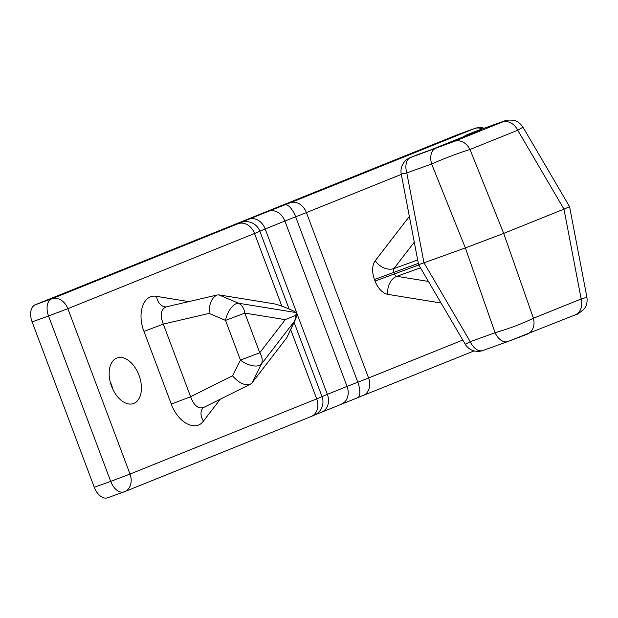 <?xml version="1.0" encoding="UTF-8"?>
<svg xmlns="http://www.w3.org/2000/svg" width="618" height="618" viewBox="0 0 618 618"><rect width="100%" height="100%" fill="white"/><g stroke="black" fill="none" stroke-linecap="round" stroke-linejoin="round"><path stroke-width="0.93" d="M130.019 474.068A14.724 11.665 68.1 0 1 124.55 491.681L124.55 491.681A14.724 11.665 68.1 0 1 124.226 491.804A14.724 8.984 70.2 0 1 124.033 491.874L124.033 491.874A14.724 14.724 0 0 0 124.55 491.681L311.233 416.493A14.724 11.665 -111.9 0 0 316.702 398.88L130.019 474.068L67.856 308.676L48.544 315.991L110.707 481.376L130.019 474.068M462.782 340.047L368.583 377.984L306.42 212.6A14.724 11.665 -111.9 0 0 290.259 202.774L284.875 204.882A44.179 0.796 -20.6 0 0 268.73 211.209L249.023 219.143A44.179 0.796 -20.6 0 0 241.043 222.534L51.703 298.849A14.724 11.665 68.1 0 1 67.856 308.676L254.539 233.496A29.455 0.533 -20.6 0 0 259.861 231.232A29.455 0.533 159.4 0 1 265.184 228.977L284.89 221.035A29.455 0.533 159.4 0 1 295.651 216.818A29.455 0.533 -20.6 0 0 306.42 212.6L401.306 174.384M482.264 128.923A14.724 11.665 -111.9 0 0 474.609 128.529L290.259 202.774M32.121 321.901A14.724 8.984 70.2 0 1 35.28 304.767L51.703 298.849A14.724 8.984 70.2 0 0 48.544 315.991L32.121 321.901L94.284 487.293A14.724 8.984 70.2 0 0 107.617 497.791A14.724 8.984 70.2 0 0 107.802 497.714M94.284 487.293L110.707 481.376A14.724 8.984 70.2 0 0 124.033 491.874L107.617 497.791M484.157 128.243A14.724 14.724 0 0 0 474.802 128.451L474.802 128.451A14.724 8.984 70.2 0 0 474.609 128.529L458.185 134.438L35.28 304.767M458.571 134.299A14.724 8.984 70.2 0 0 458.378 134.369A14.724 8.984 70.2 0 0 458.185 134.438M112.97 389.525A24.21 14.77 70.2 0 0 111.595 385.107A24.21 14.77 70.2 0 0 110.213 381.862M111.58 386.281A24.21 14.77 -109.8 0 1 117.088 357.984A24.21 14.77 -109.8 0 1 139.189 375.752A24.21 14.77 -109.8 0 1 133.496 403.539A24.21 14.77 -109.8 0 1 111.58 386.281M575.126 314.902C576.208 315.311 579.228 313.295 584.203 308.853C586.621 305.779 587.525 301.908 586.899 297.25L581.167 298.996A14.724 11.665 68.1 0 1 575.142 314.894L507.726 341.576A14.724 8.984 70.2 0 0 507.903 341.507L527.077 334.253M465.655 135.875A14.724 8.984 -109.8 0 1 467.695 134.485L474.825 131.611A14.724 8.984 -109.8 0 1 475.018 131.534A14.724 14.724 0 0 0 474.508 131.734A14.724 11.665 68.1 0 1 474.825 131.611L499.676 122.658C505.802 120.471 506.675 120.278 502.295 122.07L454.547 141.298L410.53 157.505A14.724 11.665 -111.9 0 0 410.205 157.629A14.724 14.724 0 0 0 401.244 174.052L406.798 172.94L423.994 262.812L418.571 264.628L465.169 344.118A14.724 0.587 -30.4 0 0 470.228 341.684L423.994 262.812L465.346 247.918L495.08 332.739C509.611 328.475 522.388 323.639 533.419 318.224L503.693 233.403L563.971 209.123L581.167 298.996L533.419 318.224A14.724 11.665 68.1 0 1 527.393 334.129M465.169 344.118A14.724 14.724 0 0 0 482.867 350.53A14.724 8.984 70.2 0 1 470.228 341.684L495.08 332.739A14.724 8.984 70.2 0 0 507.71 341.576L482.867 350.53A14.724 8.984 70.2 0 0 483.052 350.46M418.571 264.628L401.244 174.052M430.723 149.927L478.069 130.877M499.676 122.658A14.724 8.984 -109.8 0 1 499.854 122.588C507.146 120.464 504.18 119.799 513.226 120.209C516.887 120.78 520.14 123.106 522.975 127.184L522.967 127.169M454.547 141.298A14.724 11.665 68.1 0 1 469.989 149.479L517.737 130.243L522.982 127.177L569.58 206.675L563.971 209.123L517.737 130.243A14.724 11.665 68.1 0 0 502.295 122.07M463.909 136.586A14.724 14.724 0 0 1 467.37 134.608A14.724 11.665 -111.9 0 1 467.695 134.485L481.36 129.564L431.333 149.71L417.66 154.631A14.724 8.984 -109.8 0 1 417.853 154.562A14.724 14.724 0 0 0 417.343 154.755A14.724 11.665 68.1 0 1 417.66 154.631L410.53 157.505A14.724 8.984 70.2 0 0 406.798 172.94L431.65 163.994C445.508 157.938 458.293 153.102 469.989 149.479L503.693 233.403L465.346 247.918L431.65 163.994A14.724 8.984 70.2 0 1 435.373 148.559M202.75 408.143A14.724 10.869 -142.4 0 0 203.438 421.082L220.302 399.197M202.781 408.135L203.577 407.532C198.154 409.124 193.836 405.532 190.614 396.748L171.294 404.064C177.868 422.681 195.682 432.113 203.438 421.082M218.872 294.871L217.281 294.971C211.843 297.374 209.116 303.523 209.1 313.419L225.531 320.41A14.724 7.045 113.1 0 1 238.509 303.237L218.872 294.871L273.619 303.739C278.007 304.574 284.365 306.852 292.685 310.584L293.264 310.869A13.866 1.97 -161.4 0 1 296.061 312.569L238.509 303.237A14.724 11.054 99.2 0 1 244.844 313.102L285.261 319.653L259.753 352.762L240.433 360.07L232.553 375.821L190.614 396.748L163.299 324.087L143.986 331.402L171.294 404.064M165.176 306.953A14.724 11.054 99.2 0 1 156.563 296.37C143.646 293.658 136.671 313.079 143.986 331.402M209.1 313.419L163.299 324.087C159.853 315.002 160.811 309.263 166.18 306.883L217.281 294.971M286.76 337.807L251.974 382.936L261.391 364.11L294.531 321.105L286.76 337.807L295.265 319.915A14.724 9.355 -155 0 1 294.531 321.105A14.724 10.869 37.6 0 0 295.203 315.597L296.64 313.766L296.061 312.569M232.553 375.821C238.849 383.075 244.798 385.856 250.398 384.18L251.974 382.936M285.261 319.653L295.203 315.597M259.753 352.762A14.724 10.869 37.6 0 1 261.391 364.11A14.724 7.362 26.6 0 1 240.433 360.07L225.531 320.41L244.844 313.102L259.753 352.762M417.691 260.008L393.936 268.56L414.276 242.163M428.436 281.445L396.856 276.323A3.538 2.155 -109.8 0 1 394.369 273.751L393.79 272.198A3.538 2.155 -109.8 0 1 393.936 268.56A14.724 10.869 37.6 0 1 375.242 260.711A18.262 11.139 70.2 0 0 374.477 279.514L375.056 281.059A18.262 11.139 70.2 0 0 387.895 294.377L441.067 303.005M409.355 216.439L375.242 260.711M310.908 416.617A14.724 11.665 -111.9 0 0 311.233 416.493L315.134 414.794A14.724 14.554 -117.2 0 0 322.024 396.625A29.455 0.533 159.4 0 1 316.702 398.88L290.707 329.711M321.553 412.098A14.724 11.665 -111.9 0 0 321.87 411.974A14.724 11.665 -111.9 0 0 327.347 394.361A29.455 0.533 -20.6 0 0 322.024 396.625L294.122 322.38M341.26 404.164A14.724 11.665 -111.9 0 0 341.576 404.041A14.724 11.665 -111.9 0 0 347.053 386.428L327.347 394.361L265.184 228.977A14.724 11.665 68.1 0 0 249.023 219.143M357.405 397.83A14.724 5.886 -111 0 0 357.513 397.791A14.724 5.886 -111 0 0 357.814 382.21A29.455 0.533 -20.6 0 0 347.053 386.428L284.89 221.035A14.724 11.665 68.1 0 0 268.73 211.209M362.789 395.721A14.724 11.665 -111.9 0 0 363.106 395.597A14.724 11.665 -111.9 0 0 368.583 377.984A29.455 0.533 159.4 0 1 357.814 382.21L295.651 216.818A14.724 5.886 69 0 0 284.875 204.882M241.043 222.534A14.724 14.554 62.8 0 1 259.861 231.232L289.093 309M238.386 223.662A14.724 11.665 68.1 0 1 254.539 233.496L281.839 306.126M420.449 267.826L396.856 276.323A14.724 11.054 -80.8 0 0 387.895 294.377M418.772 264.96L375.056 281.059M418.332 263.361L374.477 279.514M431.024 149.819L417.853 154.562A14.724 8.984 -109.8 0 1 418.046 154.492M499.869 122.588L475.018 131.534A14.724 8.984 -109.8 0 1 475.211 131.472M188.83 301.599L156.563 296.37M474.083 350.908L315.08 414.825M458.378 134.369L474.802 128.451M431.047 149.803L431.495 149.641M467.37 134.608L474.508 131.734M410.205 157.629L417.343 154.755M586.907 297.243L569.58 206.675M165.23 306.937L166.18 306.883M203.585 407.54L250.398 384.18M295.265 319.915A14.724 14.724 0 0 0 296.64 313.766"/></g></svg>
